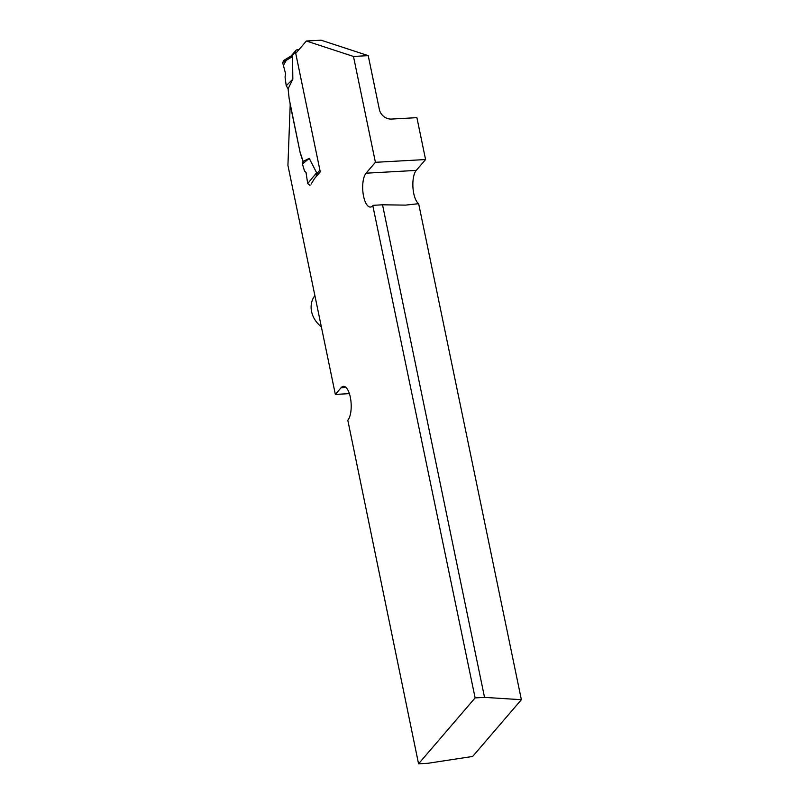 <?xml version="1.0" encoding="UTF-8"?>
<svg xmlns="http://www.w3.org/2000/svg" width="804" height="804" viewBox="0 0 804 804"><rect width="100%" height="100%" fill="white"/><g stroke="black" fill="none" stroke-linecap="round" stroke-linejoin="round"><path stroke-width="1.21" d="M290.234 103.937L287.922 165.373L335.348 394.422L349.388 393.638M416.904 117.655L425.577 159.544L375.408 162.307L353.479 56.451L306.364 41.014L321.097 40.2L368.222 55.637L379.398 109.615A10.864 9.346 40.6 0 0 391.508 119.062L416.904 117.655M335.348 394.422L341.077 387.739A17.648 6.693 86.8 0 1 343.469 386.372A17.648 6.693 86.8 0 1 350.835 400.332A17.648 6.693 86.8 0 1 347.81 420.251L418.562 763.8L427.969 763.277L472.662 756.453L521.374 699.701L418.653 203.683A17.648 6.693 86.8 0 1 412.975 187.834A17.648 6.693 86.8 0 1 416.241 170.418L425.577 159.544M368.222 55.637L353.479 56.451M311.047 184.176L314.525 178.538L320.263 171.855L295.731 53.396L306.364 41.014M290.073 103.947L300.304 153.333L303.068 161.674M521.374 699.701L484.541 697.38L475.124 697.902L418.562 763.8M475.124 697.902L372.815 205.683A17.648 6.693 86.8 0 1 370.413 207.06A17.648 6.693 86.8 0 1 363.046 193.101A17.648 6.693 86.8 0 1 366.071 173.192L375.408 162.307M484.541 697.38L382.523 204.799L373.116 205.321M418.653 203.683L405.517 205.12L382.523 204.799M314.887 295.601A23.758 20.442 40.6 0 0 311.57 311.55A23.758 20.442 40.6 0 0 321.339 326.766M300.304 153.333L289.159 98.741L288.093 88.772L292.837 79.154L292.555 56.541L291.922 56.069L295.56 51.828A2.04 1.749 -139.4 0 1 297.058 49.848L298.867 49.747M295.862 53.255L295.56 51.828M300.455 153.323L303.138 161.403L309.249 158.378L316.615 172.739L316.394 174.207L319.902 170.116M316.173 176.619L316.394 174.207M291.038 56.25L291.922 56.069M303.138 161.403L302.435 164.026L304.515 171.041L306.043 172.478L307.691 183.583L316.615 172.739M302.435 164.026L309.249 158.378M309.982 185.463L307.691 183.583M284.093 60.441L282.626 62.531L285.561 73.576L285.058 77.094L286.214 85.737L288.093 88.772M286.214 85.737L292.837 79.154M282.626 62.531L292.555 56.541M285.561 73.576L283.4 65.446L286.284 60.32M346.001 387.468L341.077 387.739M416.241 170.418L366.071 173.192M291.128 55.958L295.902 50.401M283.299 60.682L291.169 55.928"/></g></svg>
